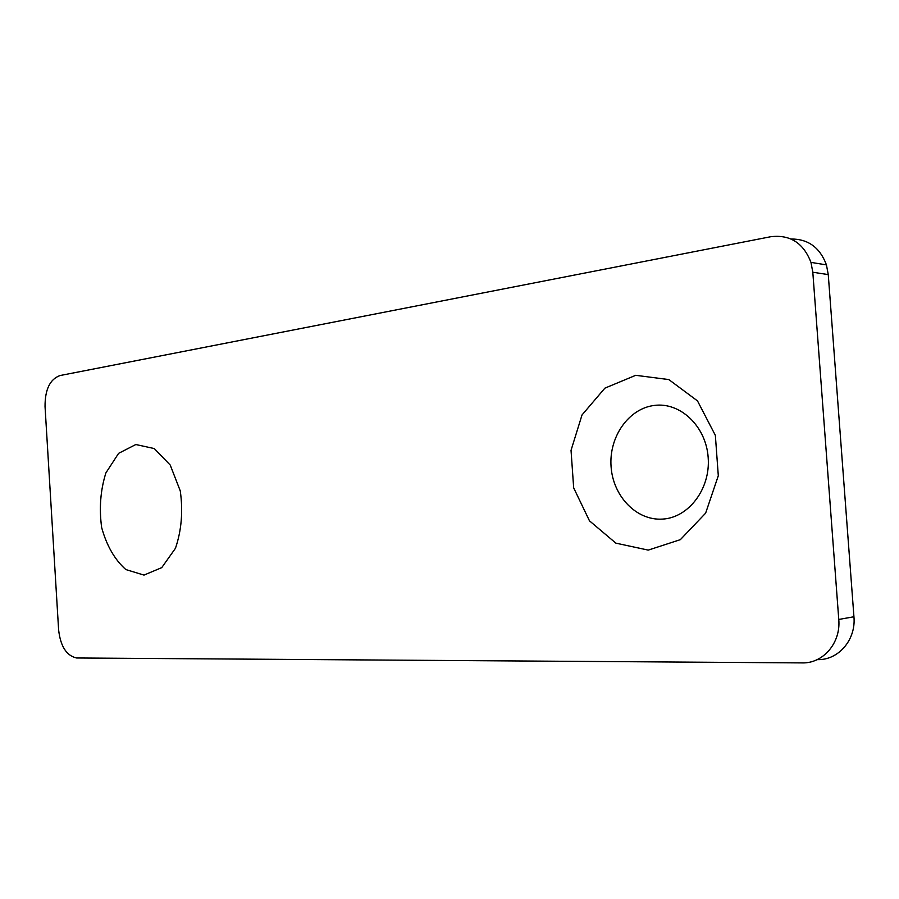 <?xml version="1.0" encoding="UTF-8"?>
<svg xmlns="http://www.w3.org/2000/svg" width="899" height="899" viewBox="0 0 899 899"><rect width="100%" height="100%" fill="white"/><g stroke="black" fill="none" stroke-linecap="round" stroke-linejoin="round"><path stroke-width="1.35" d="M838.767 619.456C840.981 642.886 823.102 663.608 802.144 662.9L76.494 657.978C66.436 655.641 60.48 646.269 58.615 629.862L45.04 406.584C44.961 389.582 49.939 379.243 59.975 375.557L770.589 236.752C789.963 234.336 803.414 242.876 810.965 262.384L812.808 272.24L838.767 619.456L853.938 616.759L828.26 274.6L826.439 264.89C820 247.573 808.201 238.943 791.03 238.999M816.831 659.787L817.584 659.619C838.385 660.293 856.129 639.841 853.938 616.759M662.529 519.094C688.589 517.779 710.648 488.854 708.176 457.557C706.086 426.238 680.206 401.898 654.371 405.427C628.491 408.494 608.803 437.083 611.073 466.626C612.983 496.203 636.492 520.869 662.529 519.094M635.728 375.31L668.834 379.58L697.489 400.898L715.357 435.363L718.301 475.728L705.625 513.16L680.363 539.658L648.213 550.109L615.86 543.142L589.486 520.847L573.674 487.876L571.034 450.343L582.024 414.956L604.881 388.154L635.728 375.31M135.828 444.522L154.268 448.556L170.226 465.053L180.272 490.921C183.126 511.273 181.531 530.388 175.462 548.278L161.741 567.629L143.975 575.09L125.838 569.561C114.746 559.717 106.678 545.715 101.654 527.544C99.047 508.34 100.463 490.112 105.902 472.885L118.623 453.332L135.828 444.522M812.808 272.24L828.26 274.6M826.439 264.89L810.965 262.384"/></g></svg>
